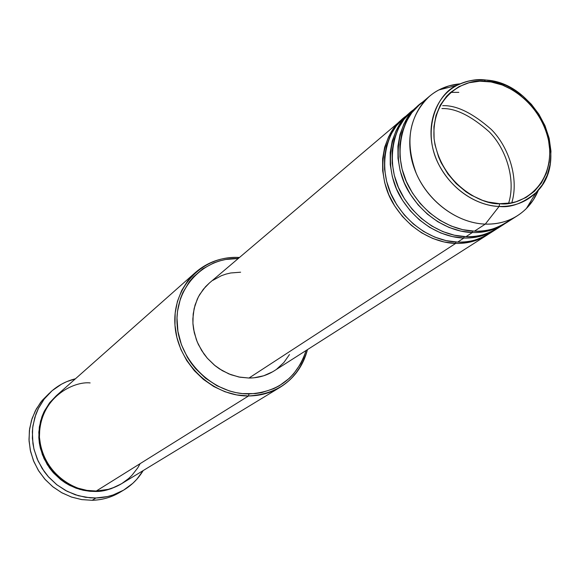<?xml version="1.0" encoding="UTF-8"?>
<svg xmlns="http://www.w3.org/2000/svg" width="580" height="580" viewBox="0 0 580 580"><rect width="100%" height="100%" fill="white"/><g stroke="black" fill="none" stroke-linecap="round" stroke-linejoin="round"><path stroke-width="0.87" d="M499.677 203.703C482.429 205.248 440.742 184.454 434.087 138.765C431.005 93.453 467.973 78.017 485.409 81.287L484.351 79.837C476.216 78.858 467.096 80.7 456.989 85.369C436.421 93.8 421.515 131.276 438.683 164.387C455.728 196.453 484.068 206.284 499.097 206.444L499.677 203.703L488.186 202.036L482.451 200.317L471.308 195.185L466.001 191.813L456.206 183.643L447.818 173.84L441.17 162.784L438.589 156.934L435.029 144.862L434.087 138.765L433.912 126.766L436.015 115.406L440.285 105.125L446.542 96.324L450.341 92.582L459.07 86.594L469.032 82.751L479.827 81.193L491.042 81.961L502.265 84.992L513.075 90.175L518.201 93.518L527.662 101.522L535.775 111.048L539.233 116.275L544.801 127.419L548.39 139.127L549.869 150.981L549.166 162.538L546.302 173.355L541.358 183.041L534.514 191.197L526.002 197.512L516.157 201.717L510.835 202.971L499.677 203.703L499.097 206.444C472.25 205.487 444.403 183.36 434.775 155.056C425.002 126.781 434.826 96.94 456.989 85.369C465.32 81.04 474.44 79.199 484.351 79.837L485.409 81.287C502.577 80.482 542.285 100.833 549.398 145.065C553.429 189.283 517.664 206.567 499.677 203.703M455.641 243.426L455.706 241.99L455.641 243.426L444.12 241.983L432.673 238.431L421.674 232.863L411.474 225.453L402.404 216.434L394.777 206.096L388.825 194.779L384.743 182.845L382.662 170.687L382.633 158.702L384.649 147.269L388.636 136.742L394.443 127.455L402.839 118.885C382.394 132.979 374.608 174.681 394.125 205.037C413.185 234.755 440.263 243.187 455.641 243.426L248.972 378.044L455.641 243.426C467.306 243.709 477.775 240.932 487.033 235.103L488.084 234.414M479.131 236.567L483.002 234.762L479.131 236.567M508.587 203.319C516.098 180.09 506.289 148.959 489.245 131.841C471.141 115.812 455.373 108.054 441.931 108.576M496.596 228.984L495.53 229.687C486.207 235.56 475.665 238.344 463.906 238.039L457.692 242.085L463.906 238.039L452.291 236.575L440.749 232.979L429.657 227.345L419.362 219.856L410.22 210.75L402.513 200.31L396.495 188.884L392.37 176.842L390.253 164.582L390.209 152.489L392.232 140.962L396.234 130.348L402.071 120.995L409.552 113.165L403.782 118.066L396.336 125.853L390.521 135.154L386.534 145.703L384.518 157.158L384.547 169.172L386.635 181.359L390.732 193.314L396.698 204.66L404.347 215.02L413.431 224.061L423.654 231.493L434.681 237.075L446.15 240.642L457.692 242.085C468.248 243.129 479.769 239.634 492.26 231.608M511.785 202.797C519.18 178.713 508.812 146.892 491.282 129.434C472.678 113.078 456.482 105.161 442.692 105.669M463.906 238.039L463.971 236.575L463.906 238.039C448.412 237.786 421.095 229.238 401.846 199.23C382.14 168.577 389.949 126.527 410.538 112.353L409.552 113.165M414.526 109.134C393.291 122.083 383.308 164.147 402.868 196.185C422.015 227.44 450.247 236.459 465.994 236.676C477.775 236.988 488.338 234.197 497.676 228.317L504.187 224.163C494.798 230.079 484.177 232.877 472.33 232.551L465.994 236.676L472.33 232.551L460.622 231.065L448.985 227.418L437.798 221.719L427.416 214.15L418.18 204.95L410.401 194.409L404.325 182.881L400.149 170.73L397.996 158.354L397.938 146.16L399.961 134.531L403.977 123.837L409.85 114.405L417.382 106.524L411.495 111.519L404.006 119.357L398.155 128.731L394.146 139.367L392.131 150.916L392.174 163.038L394.298 175.327L398.438 187.391L404.47 198.846L412.191 209.307L421.363 218.442L431.679 225.954L442.794 231.594L454.365 235.204L465.994 236.676C476.644 237.742 488.266 234.226 500.852 226.12M472.33 232.551L472.403 231.057L472.33 232.551C456.714 232.275 429.164 223.619 409.719 193.314C389.818 162.349 397.655 119.944 418.383 105.698L417.382 106.524M517.483 215.68C508 221.654 497.27 224.467 485.279 224.119C501.693 224.46 515.388 219.269 526.365 208.539L533.339 199.911L538.523 189.877C534.086 200.847 527.075 209.445 517.483 215.68L506.376 222.771C496.973 228.694 486.337 231.493 474.462 231.166L485.279 224.119C457.584 223.191 428.671 202.152 416.353 173.645C404.637 141.948 408.987 116.174 429.41 96.316C438.197 88.994 448.485 84.825 460.274 83.825L449.152 85.818L438.857 89.936C414.178 102.769 403.107 135.887 413.888 167.272C424.502 198.686 455.445 223.177 485.279 224.119L474.462 231.166C458.352 230.978 428.939 221.335 409.799 188.5C390.325 154.744 402.701 112.593 424.647 100.913L419.362 104.842L411.822 112.737L405.935 122.184L401.911 132.9L399.896 144.558L399.961 156.774L402.114 169.179L406.304 181.359L412.395 192.923L420.196 203.486L429.447 212.708L439.858 220.298L451.073 226.012L462.731 229.665L474.462 231.166C485.931 232.413 498.343 228.317 511.69 218.877M195.547 272.39L56.528 395.538L50.272 402.201L45.291 409.944L41.753 418.535L39.781 427.707L39.433 437.189L40.745 446.665L43.66 455.858L48.104 464.464L53.94 472.221L60.972 478.877L68.991 484.227L77.734 488.106L86.92 490.39L96.273 491.028L248.523 395.973L248.98 393.922C213.6 394.342 179.394 361.565 177.139 324.771C174.362 287.97 203.515 257.288 238.235 258.535L225.707 259.477L219.602 260.899L213.701 262.943L202.768 268.844L193.336 276.972L189.305 281.786L182.816 292.675L180.431 298.649L177.502 311.38L176.994 318.007L177.929 331.455L181.431 344.723L187.369 357.265L191.182 363.109L195.511 368.583L205.53 378.218L217.007 385.772L229.492 390.971L235.951 392.616L242.469 393.602L255.425 393.588L261.739 392.587L273.716 388.673L279.27 385.801L289.239 378.385L293.567 373.911L300.708 363.674L303.463 358.005L306.088 350.501C297.025 377.761 277.994 392.239 248.98 393.922L248.523 395.973L236.669 394.922L224.96 391.747L213.766 386.534L203.45 379.436L194.336 370.685L186.716 360.55L180.837 349.349L176.885 337.451L174.979 325.228L175.167 313.07L177.429 301.361L181.692 290.464L187.797 280.713L195.547 272.39C207.488 262.124 221.517 257.129 237.633 257.404C202.079 256.063 172.159 287.433 174.971 325.133C177.233 362.826 212.287 396.423 248.523 395.973L96.273 491.028L108.366 489.332L115.036 487.055L121.894 483.517L128.659 478.5L131.877 475.39L137.707 467.937L140.179 463.616M238.293 258.484L237.633 257.404L239.475 257.484L237.633 257.404L238.293 258.484M51.025 391.667C58.087 385.337 66.229 381.046 75.444 378.784L66.678 381.676L61.523 384.177L52.106 390.71L44.196 399.069L38.113 408.943L35.837 414.337L32.937 425.771L32.349 431.694L32.929 443.685L34.097 449.623L38.128 461.093L44.283 471.641L48.089 476.441L56.949 484.829L67.178 491.34L78.365 495.733L90.059 497.828L95.954 497.988L107.539 496.552L113.122 494.965L123.584 490.158L132.798 483.336L136.822 479.254L143.173 470.576C138.294 478.71 131.791 485.221 123.656 490.107C115.203 495.081 105.966 497.705 95.954 497.988L92.177 500.293L95.954 497.988L85.543 497.299L75.299 494.776L65.555 490.484L56.608 484.561L48.742 477.18L42.202 468.567L37.207 459.005L33.894 448.782L32.378 438.226L32.683 427.67L34.807 417.433L38.664 407.834L44.131 399.156L51.025 391.667L40.759 402.201L35.329 410.814L31.494 420.348L29.384 430.512L29.065 440.996L30.573 451.479L33.85 461.622L38.816 471.112L45.298 479.66L53.106 486.983L61.987 492.862L71.666 497.111L81.838 499.612L92.177 500.293L81.664 499.59L71.34 497.002L61.538 492.608L52.562 486.548L44.718 479.007L38.258 470.228L33.394 460.491L30.276 450.123L29 439.459L29.602 428.83L32.052 418.586L36.272 409.052L42.093 400.519L49.343 393.247M121.227 483.923C111.73 489.179 103.182 491.695 95.584 491.463L95.577 491.042L95.584 491.463L90.32 491.311L79.88 489.426L69.904 485.503L65.206 482.814L60.777 479.682L52.874 472.2L49.481 467.922L43.986 458.504L40.383 448.275L39.338 442.975L38.816 437.625L39.331 426.982L41.905 416.774L43.935 411.959L49.358 403.129L56.217 395.821L49.764 402.6L44.355 411.111L40.542 421.123L38.816 432.18L39.44 443.613L42.369 454.655L47.292 464.638L53.672 473.091L60.922 479.798L68.505 484.764L75.987 488.157L83.092 490.23L89.653 491.253L100.804 491.086L110.918 488.78L121.227 483.923M401.875 119.683L209.387 283.011L203.297 289.297L198.462 296.706L195.054 305.022L193.183 313.983L192.923 323.314L194.278 332.71L197.214 341.874L201.651 350.516L207.437 358.353L214.39 365.132L222.285 370.642L230.862 374.702L239.859 377.196L248.972 378.044L238.808 376.993L228.839 373.904L219.465 368.894L215.115 365.726L207.321 358.215L203.95 353.952L198.432 344.607L196.344 339.626L193.597 329.295L192.966 324.046L192.843 318.812L194.112 308.589L197.323 299.034L199.621 294.625L205.487 286.745L209.402 282.996M485.279 224.119L499.097 206.444L485.279 224.119M526.365 208.539L536.079 192.56C526.198 202.188 513.865 206.821 499.097 206.444C510.712 207.937 523.037 203.305 536.079 192.56L542.372 184.781L547.288 175.073L550.289 163.698L550.964 151.177L549.151 138.236L544.983 125.671L538.863 114.188L531.367 104.299L523.102 96.237L514.605 90.038L506.296 85.543L498.452 82.527L491.231 80.714L484.699 79.859M121.655 491.245C112.781 496.959 102.957 499.974 92.177 500.293C102.124 500.011 111.302 497.401 119.697 492.463L123.656 490.114M90.139 382.93C74.153 381.053 39.128 397.046 39.433 437.117C42.992 477.282 80.228 493.355 96.273 491.028C105.451 490.782 113.89 488.338 121.59 483.705L280.263 387.201C270.7 392.957 260.123 395.879 248.523 395.973C279.045 394.081 298.693 378.624 307.465 349.624C303.217 365.915 294.147 378.443 280.263 387.201M212.831 280.365L221.364 275.717L225.975 274.101L230.746 272.97L240.62 272.208M289.471 354.554L283.852 362.543L276.711 369.119M272.644 371.787L263.712 375.775L254.004 377.798L248.972 378.044C258.238 378 266.64 375.601 274.195 370.845L487.033 235.103M407.791 114.985C386.439 127.259 375.427 168.889 394.668 201.253C413.54 232.783 441.96 241.911 457.692 242.085C469.379 242.375 479.863 239.598 489.143 233.755L495.53 229.687M458.838 92.358L450.58 92.379M536.079 192.56C572.453 158.391 536.486 81.686 484.894 79.989C474.897 79.228 465.602 81.026 456.989 85.369L438.857 89.936M487.787 231.057L491.651 229.238M419.362 104.842L429.41 96.316"/></g></svg>
